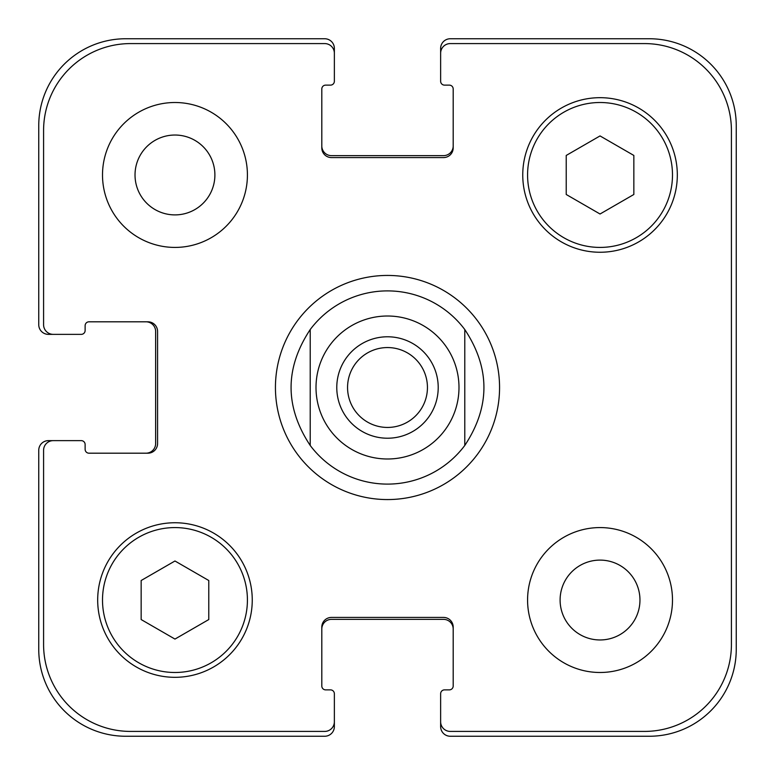<?xml version="1.0" encoding="UTF-8"?>
<svg xmlns="http://www.w3.org/2000/svg" width="775" height="775" viewBox="0 0 775 775"><rect width="100%" height="100%" fill="white"/><g stroke="black" fill="none" stroke-linecap="round" stroke-linejoin="round"><path stroke-width="1.16" d="M440.636 53.242L440.636 48.408A9.658 9.658 0 0 1 450.294 38.75L649.305 38.75A86.945 86.945 0 0 1 736.25 125.695L736.25 649.305A86.945 86.945 0 0 1 649.305 736.25L450.294 736.25A9.658 9.658 0 0 1 440.636 726.592L440.636 721.757A9.658 9.658 0 0 0 450.294 731.416L644.471 731.416A86.945 86.945 0 0 0 731.416 644.471L731.416 130.529A86.945 86.945 0 0 0 644.471 43.584L450.294 43.584A9.658 9.658 0 0 0 440.636 53.242L440.636 81.259A3.865 3.865 0 0 0 444.501 85.124L449.326 85.124A3.865 3.865 0 0 1 453.191 88.989L453.191 147.918A9.658 9.658 0 0 1 443.532 157.577L331.468 157.577A9.658 9.658 0 0 1 321.809 147.918L321.809 88.989A3.865 3.865 0 0 1 325.674 85.124L330.499 85.124A3.865 3.865 0 0 0 334.364 81.259L334.364 53.242A9.658 9.658 0 0 0 324.706 43.584L130.529 43.584A86.945 86.945 0 0 0 43.584 130.529L43.584 324.706A9.658 9.658 0 0 0 53.242 334.364L81.259 334.364A3.865 3.865 0 0 0 85.124 330.499L85.124 325.674A3.865 3.865 0 0 1 88.989 321.809L147.918 321.809A9.658 9.658 0 0 1 157.577 331.468L157.577 443.532A9.658 9.658 0 0 1 147.918 453.191L88.989 453.191A3.865 3.865 0 0 1 85.124 449.326L85.124 444.501A3.865 3.865 0 0 0 81.259 440.636L53.242 440.636A9.658 9.658 0 0 0 43.584 450.294L43.584 644.471A86.945 86.945 0 0 0 130.529 731.416L324.706 731.416A9.658 9.658 0 0 0 334.364 721.757L334.364 693.741A3.865 3.865 0 0 0 330.499 689.876L325.674 689.876A3.865 3.865 0 0 1 321.809 686.011L321.809 627.082A9.658 9.658 0 0 1 331.468 617.423L443.532 617.423A9.658 9.658 0 0 1 453.191 627.082L453.191 686.011A3.865 3.865 0 0 1 449.326 689.876L444.501 689.876A3.865 3.865 0 0 0 440.636 693.741L440.636 721.757M736.25 404.395L736.25 445.509M736.25 497.608L736.25 512.275M736.25 532.251L736.25 534.266M736.25 483.842L736.25 489.519M736.25 477.439L736.25 480.607M736.25 549.649L736.25 565.469M736.25 345.979L736.25 347.965M736.25 360.046L736.25 373.589M736.25 385.708L736.25 387.587M736.25 183.094L736.25 189.468M736.25 205.22L736.25 226.843M736.25 580.95L736.25 583.197M736.25 308.867L736.25 310.484M347.558 387.5A39.942 39.942 0 0 0 387.5 427.442A39.942 39.942 0 0 0 427.442 387.5A39.942 39.942 0 0 0 387.5 347.558A39.942 39.942 0 0 0 347.558 387.5M438.214 387.5A50.714 50.714 0 0 1 362.138 431.423A50.714 50.714 0 0 1 362.138 343.577A50.714 50.714 0 0 1 438.214 387.5M310.213 445.46A96.604 96.604 0 0 0 387.5 484.104A96.604 96.604 0 0 1 310.213 445.46C284.696 406.817 284.696 368.183 310.213 329.54L310.213 445.46L310.213 329.54A96.604 96.604 0 0 1 464.787 329.54L464.787 445.46L464.787 329.54C490.304 368.183 490.304 406.817 464.787 445.46A96.604 96.604 0 0 1 387.5 484.104A96.604 96.604 0 0 0 464.787 445.46M464.787 329.54A96.604 96.604 0 0 0 310.213 329.54M387.5 499.565A112.065 112.065 0 0 1 290.451 331.468A112.065 112.065 0 0 1 484.549 331.468A112.065 112.065 0 0 1 387.5 499.565M135.024 174.966A39.942 39.942 0 0 0 194.932 209.55A39.942 39.942 0 0 0 194.932 140.382A39.942 39.942 0 0 0 135.024 174.966M247.419 174.966A72.453 72.453 0 0 1 138.735 237.712A72.453 72.453 0 0 1 138.735 112.22A72.453 72.453 0 0 1 247.419 174.966M560.102 600.034A39.942 39.942 0 0 0 620 634.618A39.942 39.942 0 0 0 620 565.45A39.942 39.942 0 0 0 560.102 600.034M672.487 600.034A72.453 72.453 0 0 1 563.803 662.78A72.453 72.453 0 0 1 563.803 537.288A72.453 72.453 0 0 1 672.487 600.034M208.775 619.554L174.966 639.075L141.157 619.554L141.157 580.514L174.966 560.993L208.775 580.514L208.775 619.554M633.843 194.486L600.034 214.007L566.225 194.486L566.225 155.446L600.034 135.925L633.843 155.446L633.843 194.486M247.419 600.034A72.453 72.453 0 0 0 138.735 537.288A72.453 72.453 0 0 0 138.735 662.78A72.453 72.453 0 0 0 247.419 600.034M252.253 600.034A77.287 77.287 0 0 1 136.322 666.965A77.287 77.287 0 0 1 136.322 533.103A77.287 77.287 0 0 1 252.253 600.034M672.487 174.966A72.453 72.453 0 0 0 563.803 112.22A72.453 72.453 0 0 0 563.803 237.712A72.453 72.453 0 0 0 672.487 174.966M677.321 174.966A77.287 77.287 0 0 1 561.391 241.897A77.287 77.287 0 0 1 561.391 108.035A77.287 77.287 0 0 1 677.321 174.966M321.809 145.981A9.658 9.658 0 0 0 331.468 155.639L443.532 155.639A9.658 9.658 0 0 0 453.191 145.981M453.191 629.019A9.658 9.658 0 0 0 443.532 619.361L331.468 619.361A9.658 9.658 0 0 0 321.809 629.019M334.364 721.757L334.364 726.592A9.658 9.658 0 0 1 324.706 736.25L125.695 736.25A86.945 86.945 0 0 1 38.75 649.305L38.75 450.294A9.658 9.658 0 0 1 48.408 440.636L53.242 440.636M145.981 453.191A9.658 9.658 0 0 0 155.639 443.532L155.639 331.468A9.658 9.658 0 0 0 145.981 321.809M53.242 334.364L48.408 334.364A9.658 9.658 0 0 1 38.75 324.706L38.75 125.695A86.945 86.945 0 0 1 125.695 38.75L324.706 38.75A9.658 9.658 0 0 1 334.364 48.408L334.364 53.242M387.5 458.994A71.494 71.494 0 0 0 449.413 351.753A71.494 71.494 0 0 0 325.587 351.753A71.494 71.494 0 0 0 387.5 458.994"/></g></svg>
